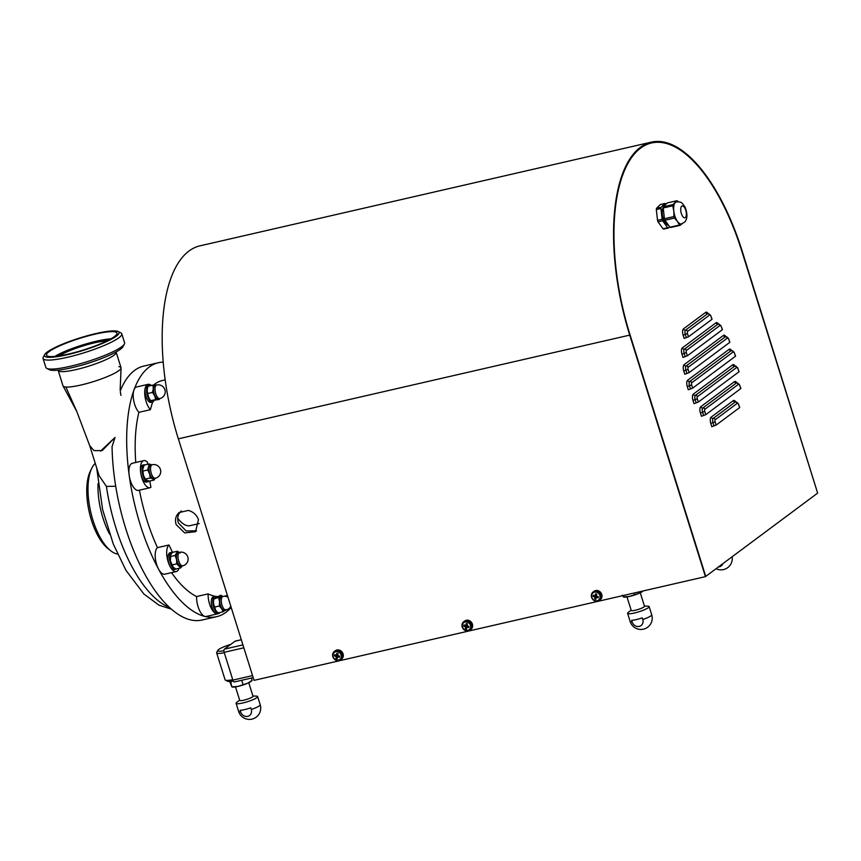 <?xml version="1.0" encoding="UTF-8"?>
<svg xmlns="http://www.w3.org/2000/svg" width="861" height="861" viewBox="0 0 861 861"><rect width="100%" height="100%" fill="white"/><g stroke="black" fill="none" stroke-linecap="round" stroke-linejoin="round"><path stroke-width="1.29" d="M341.365 657.061A4.574 4.079 -126.7 0 0 332.959 654.683A4.574 4.079 -126.7 0 0 341.365 657.061M332.68 654.295A5.209 4.649 53.3 0 1 334.359 651.465L335.338 650.733A5.209 4.649 53.3 0 1 340.859 650.862A5.209 4.649 53.3 0 1 343.248 656.265A5.209 4.649 53.3 0 1 341.569 659.095L340.579 659.827A5.209 4.649 53.3 0 1 335.144 659.763A5.209 4.649 53.3 0 1 332.647 654.489M339.686 656.093A16.972 5.015 105.8 0 0 339.578 656.706A16.972 5.015 105.8 0 0 339.492 657.298A17.188 5.887 -170.7 0 1 337.447 656.803A17.188 5.08 105.8 0 0 337.2 658.73A16.972 5.812 -170.7 0 1 336.005 658.385A17.188 5.08 -74.2 0 1 336.253 656.469A17.188 5.887 -170.7 0 1 334.369 655.856A16.972 5.015 -74.2 0 1 334.466 655.253A16.972 5.015 -74.2 0 1 334.563 654.651A17.188 5.887 9.3 0 0 336.447 655.264A17.188 5.08 -74.2 0 1 336.855 653.23A16.972 5.812 9.3 0 0 338.05 653.564A17.188 5.08 105.8 0 0 337.652 655.598A17.188 5.887 9.3 0 0 339.686 656.093M336.447 655.264L337.641 653.542M338.029 653.66A14.508 4.972 -170.7 0 1 337.587 653.531L336.855 653.23M336.264 655.21A14.508 4.283 105.8 0 0 336.231 655.458L337.286 655.705L337.458 656.803L339.428 656.308M336.253 656.469L337.286 655.705M336.231 655.458L334.369 655.856M336.005 658.385L337.114 656.706M339.492 657.298L339.417 656.362A14.508 4.283 -74.2 0 1 339.471 656.05M248.764 682.741L252.983 696.237A6.953 1.152 162.6 0 1 243.835 700.187A6.953 1.152 162.6 0 1 239.724 700.391L235.494 686.895M252.908 695.989L256.417 696.14A11.29 1.862 162.6 0 1 257.643 696.571A11.29 1.862 162.6 0 1 242.77 702.996A11.29 1.862 162.6 0 1 236.097 703.319A11.29 1.862 162.6 0 1 236.85 702.264L239.649 700.144M240.649 711.918L240.133 710.293A11.29 1.862 -17.4 0 0 244.825 709.539A11.29 1.862 -17.4 0 0 250.766 707.839L251.283 709.475A6.016 5.37 53.3 0 1 247.742 716.363A6.016 5.37 53.3 0 1 240.649 711.918A11.29 1.862 162.6 0 1 238.658 711.498A11.29 11.29 0 0 0 256.169 717.181A11.29 11.29 0 0 0 260.205 704.739A11.29 1.862 162.6 0 1 259.409 705.826A11.29 1.862 162.6 0 1 251.283 709.475M216.509 596.91A8.685 3.659 77.1 0 0 214.906 596.522A8.685 3.659 77.1 0 0 213.313 605.929A8.685 3.659 77.1 0 0 218.791 613.452A8.685 3.659 77.1 0 0 219.996 612.505M214.906 596.522L213.367 596.877A8.685 3.659 77.1 0 0 211.774 606.284A8.685 3.659 77.1 0 0 217.263 613.796L218.791 613.452M470.719 627.335A4.574 4.079 -126.7 0 0 462.314 624.968A4.574 4.079 -126.7 0 0 470.719 627.335M462.034 624.569A5.209 4.649 53.3 0 1 463.713 621.739L464.692 621.007A5.209 4.649 53.3 0 1 470.214 621.136A5.209 4.649 53.3 0 1 472.592 626.539A5.209 4.649 53.3 0 1 470.913 629.369L469.934 630.101A5.209 4.649 53.3 0 1 464.488 630.037A5.209 4.649 53.3 0 1 462.002 624.763M469.041 626.367A16.972 5.015 105.8 0 0 468.933 626.98A16.972 5.015 105.8 0 0 468.836 627.583A17.188 5.887 -170.7 0 1 466.802 627.088A17.188 5.08 105.8 0 0 466.554 629.004A16.972 5.812 -170.7 0 1 465.36 628.67A17.188 5.08 -74.2 0 1 465.607 626.743A17.188 5.887 -170.7 0 1 463.724 626.13A16.972 5.015 -74.2 0 1 463.81 625.538A16.972 5.015 -74.2 0 1 463.918 624.925A17.188 5.887 9.3 0 0 465.801 625.538A17.188 5.08 -74.2 0 1 466.199 623.504A16.972 5.812 9.3 0 0 467.405 623.838A17.188 5.08 105.8 0 0 466.996 625.872A17.188 5.887 9.3 0 0 469.041 626.367M465.801 625.538L466.985 623.816M467.383 623.934A14.508 4.972 -170.7 0 1 466.942 623.805L466.199 623.504M465.618 625.484A14.508 4.283 105.8 0 0 465.575 625.743L466.63 625.979L466.802 627.077L468.782 626.582M465.607 626.743L466.63 625.979M465.575 625.743L463.724 626.13M465.36 628.67L466.468 626.98M468.836 627.583L468.771 626.636A14.508 4.283 -74.2 0 1 468.825 626.324M181.337 510.907C177.861 514.114 176.892 518.161 178.421 523.025L186.148 530.946L196.577 530.806M176.204 524.683L184.663 532.916L195.522 531.721L198.471 519.56C196.566 514.792 193.187 511.746 188.344 510.433L179.131 512.553C175.655 515.761 174.686 519.796 176.204 524.683M152.72 401.947A112.038 47.194 77.1 0 0 150.417 409.675L138.901 412.322A13.894 5.855 -102.9 0 1 136.587 409.007A13.894 5.855 -102.9 0 1 133.186 395.221A13.894 5.855 -102.9 0 1 136.565 386.987L148.081 384.34A13.894 5.855 -102.9 0 1 151.321 385.48M150.417 409.675A13.894 5.855 -102.9 0 1 148.103 406.36A13.894 5.855 -102.9 0 1 144.691 392.573A13.894 5.855 -102.9 0 1 148.081 384.34M177.71 518.161A35.613 15.003 77.1 0 0 190.152 525.63L199.257 523.542M149.814 480.998A112.038 47.194 77.1 0 0 150.923 487.315A13.894 5.855 -102.9 0 1 150.029 487.724L138.513 490.372A13.894 5.855 -102.9 0 1 137.254 490.339A13.894 5.855 -102.9 0 1 129.398 476.714A13.894 5.855 -102.9 0 1 132.282 463.283L143.798 460.635A13.894 5.855 -102.9 0 1 145.057 460.657A13.894 5.855 -102.9 0 1 147.468 462.163A112.038 47.194 77.1 0 0 147.661 464.294M150.029 487.724A13.894 5.855 -102.9 0 1 148.77 487.692A13.894 5.855 -102.9 0 1 140.913 474.067A13.894 5.855 -102.9 0 1 143.798 460.635M179.023 568.292A13.894 5.855 -102.9 0 1 178.894 568.647A13.894 5.855 -102.9 0 1 176.29 571.553L164.785 574.19A13.894 5.855 -102.9 0 1 157.079 565.752A13.894 5.855 -102.9 0 1 155.949 550.007A13.894 5.855 -102.9 0 1 157.477 547.639L168.993 544.991A112.038 47.194 77.1 0 0 172.566 552.342M176.29 571.553A13.894 5.855 -102.9 0 1 168.595 563.105A13.894 5.855 -102.9 0 1 167.464 547.359A13.894 5.855 -102.9 0 1 168.993 544.991M218.436 613.527A13.894 5.855 -102.9 0 1 217.725 613.807L206.209 616.454A13.894 5.855 -102.9 0 1 196.878 601.376A13.894 5.855 -102.9 0 1 196.631 596.533L208.147 593.886A112.038 47.194 77.1 0 0 217.349 596.63M217.725 613.807A13.894 5.855 -102.9 0 1 208.384 598.729A13.894 5.855 -102.9 0 1 208.147 593.886M145.165 464.865A8.685 3.659 77.1 0 0 144.164 464.789A8.685 3.659 77.1 0 0 144.11 464.8A8.685 3.659 77.1 0 0 142.56 474.131A8.685 3.659 77.1 0 0 148.06 481.708A8.685 3.659 77.1 0 0 148.114 481.697A8.685 3.659 77.1 0 0 149.028 481.095M142.689 465.123A8.685 3.659 77.1 0 0 142.635 465.134A8.685 3.659 77.1 0 0 142.582 465.155A8.685 3.659 77.1 0 0 141.021 474.486A8.685 3.659 77.1 0 0 146.521 482.063A8.685 3.659 77.1 0 0 146.574 482.052M600.074 597.609A4.574 4.079 -126.7 0 0 591.658 595.242A4.574 4.079 -126.7 0 0 600.074 597.609M591.378 594.843A5.209 4.649 53.3 0 1 593.057 592.024L594.047 591.292A5.209 4.649 53.3 0 1 599.568 591.41A5.209 4.649 53.3 0 1 601.947 596.824A5.209 4.649 53.3 0 1 600.268 599.643L599.278 600.386A5.209 4.649 53.3 0 1 593.842 600.311A5.209 4.649 53.3 0 1 591.356 595.037M598.384 596.651A16.972 5.015 105.8 0 0 598.287 597.254A16.972 5.015 105.8 0 0 598.191 597.857A17.188 5.887 -170.7 0 1 596.156 597.362A17.188 5.08 105.8 0 0 595.909 599.278A16.972 5.812 -170.7 0 1 594.703 598.944A17.188 5.08 -74.2 0 1 594.951 597.017A17.188 5.887 -170.7 0 1 593.068 596.415A16.972 5.015 -74.2 0 1 593.164 595.812A16.972 5.015 -74.2 0 1 593.272 595.199A17.188 5.887 9.3 0 0 595.155 595.812A17.188 5.08 -74.2 0 1 595.554 593.778A16.972 5.812 9.3 0 0 596.748 594.122A17.188 5.08 105.8 0 0 596.35 596.156A17.188 5.887 9.3 0 0 598.384 596.651M595.155 595.812L596.339 594.101M596.727 594.208A14.508 4.972 -170.7 0 1 596.286 594.079L595.554 593.778M594.973 595.758A14.508 4.283 105.8 0 0 594.929 596.016L595.984 596.253L596.156 597.362L598.137 596.856M594.951 597.017L595.984 596.253M594.929 596.016L593.068 596.415M594.703 598.944L595.823 597.265M598.191 597.857L598.126 596.921A14.508 4.283 -74.2 0 1 598.169 596.598M150.514 385.663A8.685 3.659 77.1 0 0 148.641 385.082A8.685 3.659 77.1 0 0 146.553 391.12A8.685 3.659 77.1 0 0 149.502 400.182A8.685 3.659 77.1 0 0 152.526 402.001A8.685 3.659 77.1 0 0 153.99 400.602M148.641 385.082L147.102 385.427A8.685 3.659 77.1 0 0 145.014 391.475A8.685 3.659 77.1 0 0 147.963 400.537A8.685 3.659 77.1 0 0 150.998 402.356L152.526 402.001M219.953 598.847A6.953 2.927 77.1 0 0 220.846 606.531A6.953 2.927 77.1 0 0 224.549 610.341L226.077 609.986A6.953 2.927 -102.9 0 1 223.365 608.114A6.953 2.927 -102.9 0 1 221.492 598.492A6.953 2.927 -102.9 0 1 222.967 596.447L221.438 596.802A6.953 2.927 77.1 0 0 219.953 598.847M222.461 596.565A7.383 3.11 77.1 0 0 220.814 596.63L221.772 595.608L216.8 596.748L213.711 599.052L220.814 596.63A7.383 3.11 77.1 0 0 219.577 601.828A7.383 3.11 77.1 0 0 221.761 608.77A7.383 3.11 77.1 0 0 225.162 610.524A7.383 3.11 77.1 0 0 225.571 610.105M213.431 601.182A7.383 3.11 77.1 0 0 213.431 601.269A7.383 3.11 77.1 0 0 213.442 603.238A7.383 3.11 77.1 0 0 215.39 609.814A7.383 3.11 77.1 0 0 215.444 609.9M213.711 599.052L213.442 603.238L215.616 610.18L218.059 612.946L223.042 611.805L221.761 608.77L219.307 606.015L219.577 601.828L218.683 597.911M226.131 609.502L223.042 611.805M214.335 607.156L219.307 606.015M221.772 595.608L222.719 596.512M623.687 597.039A10.418 1.722 -17.4 0 0 623.881 597.093A10.418 1.722 -17.4 0 0 629.466 596.447A10.418 1.722 -17.4 0 0 639.336 593.207A10.418 1.722 -17.4 0 0 642.467 591.518A10.418 1.722 -17.4 0 0 642.919 591.13L643.07 590.969M622.342 595.199L623.386 596.877L629.466 596.447L639.336 593.207L642.78 591.033M623.386 596.877L623.461 595.478M634.514 594.348L634.105 593.035M651.282 142.14A155.023 65.307 77.1 0 1 742.257 251.347L817.638 493.116L741.945 251.584A154.151 64.941 77.1 0 0 651.476 142.991A154.151 64.941 77.1 0 0 630.048 334.875L705.74 576.407L817.638 493.116L741.945 251.584A154.151 64.941 77.1 0 0 651.476 142.991A154.151 64.941 77.1 0 0 630.048 334.875L705.428 576.644L254.038 680.362L178.345 438.83A155.023 65.307 77.1 0 1 199.892 245.859L651.282 142.14A155.023 65.307 77.1 0 0 629.735 335.112L705.428 576.644M711.864 319.119L710.906 316.084A1.733 0.732 77.1 0 0 709.765 314.911L687.584 331.431A1.733 0.732 77.1 0 0 687.465 333.53L688.488 336.802L711.929 319.356M688.488 336.802L684.161 338.448L683.128 335.177A5.209 2.196 -102.9 0 1 683.483 328.87L705.665 312.349A5.209 2.196 -102.9 0 1 708.022 313.501M722.228 329.548L721.27 326.513A1.733 0.732 77.1 0 0 720.13 325.35L686.443 350.427A1.733 0.732 77.1 0 0 686.325 352.526L687.347 355.797L722.293 329.785M687.347 355.797L683.01 357.444L681.987 354.172A5.209 2.196 -102.9 0 1 682.342 347.866L716.029 322.778A5.209 2.196 -102.9 0 1 718.386 323.93M729.676 342.151L728.718 339.116A1.733 0.732 77.1 0 0 727.577 337.942L688.208 367.249A1.733 0.732 77.1 0 0 688.09 369.358L689.112 372.63L729.751 342.377M689.112 372.63L684.786 374.266L683.763 370.994A5.209 2.196 -102.9 0 1 684.118 364.687L723.488 335.381A5.209 2.196 -102.9 0 1 725.834 336.533M735.369 356.056L734.411 353.021A1.733 0.732 77.1 0 0 733.271 351.848L691.738 382.768A1.733 0.732 77.1 0 0 691.62 384.878L692.642 388.139L735.434 356.282M692.642 388.139L688.316 389.785L687.293 386.514A5.209 2.196 -102.9 0 1 687.648 380.207L729.181 349.286A5.209 2.196 -102.9 0 1 731.527 350.438M738.899 371.575L737.942 368.54A1.733 0.732 77.1 0 0 736.801 367.367L697.432 396.673A1.733 0.732 77.1 0 0 697.313 398.783L698.336 402.055L738.964 371.801M698.336 402.055L694.009 403.691L692.987 400.43A5.209 2.196 -102.9 0 1 693.331 394.112L732.7 364.806A5.209 2.196 -102.9 0 1 735.057 365.957M740.664 388.397L739.717 385.362A1.733 0.732 77.1 0 0 738.577 384.2L704.879 409.276A1.733 0.732 77.1 0 0 704.761 411.375L705.783 414.647L740.74 388.634M705.783 414.647L701.457 416.293L700.434 413.022A5.209 2.196 -102.9 0 1 700.789 406.715L734.476 381.627A5.209 2.196 -102.9 0 1 736.833 382.79M739.524 407.393L738.577 404.358A1.733 0.732 77.1 0 0 737.425 403.196L715.243 419.705A1.733 0.732 77.1 0 0 715.125 421.815L716.148 425.076L739.599 407.63M716.148 425.076L711.821 426.722L710.799 423.451A5.209 2.196 -102.9 0 1 711.154 417.144L733.335 400.623A5.209 2.196 -102.9 0 1 735.692 401.786M172.469 552.396A8.685 3.659 77.1 0 0 171.619 552.364A8.685 3.659 77.1 0 0 169.649 555.528A8.685 3.659 77.1 0 0 171.038 564.881A8.685 3.659 77.1 0 0 175.504 569.293A8.685 3.659 77.1 0 0 176.204 568.949M171.619 552.364L170.08 552.719A8.685 3.659 77.1 0 0 168.11 555.872A8.685 3.659 77.1 0 0 169.499 565.236A8.685 3.659 77.1 0 0 173.965 569.648L175.504 569.293M178.378 552.622A6.953 2.927 77.1 0 0 178.141 552.644A6.953 2.927 77.1 0 0 176.785 559.811A6.953 2.927 77.1 0 0 181.025 566.226A6.953 2.927 77.1 0 0 181.251 566.194A6.953 2.927 77.1 0 0 181.477 566.118M179.163 552.418A7.383 3.11 77.1 0 0 176.903 553.225A7.383 3.11 77.1 0 0 176.548 559.553A7.383 3.11 77.1 0 0 179.346 565.742A7.383 3.11 77.1 0 0 181.111 566.646A7.383 3.11 77.1 0 0 182.284 565.957M182.5 565.612L180.745 567.894L176.785 563.858L176.548 559.553L175.149 555.506L177.495 551.212L180.057 553.096M170.166 556.798A7.383 3.11 77.1 0 0 170.144 557.121A7.383 3.11 77.1 0 0 170.403 560.963A7.383 3.11 77.1 0 0 172.103 565.666A7.383 3.11 77.1 0 0 172.178 565.795M177.495 551.212L172.512 552.353L170.758 554.635L170.403 560.963L173.201 567.151L175.773 569.046L180.745 567.894M172.103 565.666L171.802 564.999L176.785 563.858M170.144 557.121L170.187 556.507L175.149 555.506M234.59 681.869A2.605 1.098 -102.9 0 1 234.407 681.955A2.605 1.098 -102.9 0 1 232.879 680.115L224.172 652.326A2.605 1.098 -102.9 0 1 224.344 649.172L235.064 641.197A2.605 1.098 -102.9 0 1 235.247 641.111A2.605 1.098 -102.9 0 1 235.451 641.101M230.748 644.405A13.023 2.152 -17.4 0 0 217.855 650.313A13.023 2.152 -17.4 0 0 223.903 650.679M224.28 652.681A14.766 2.432 162.6 0 1 216.638 652.864A14.766 2.432 162.6 0 1 216.724 652.412L217.855 650.313M233.223 680.954A13.023 2.152 162.6 0 1 227.552 681.245L225.421 680.168A14.766 2.432 -17.4 0 0 232.739 679.652M216.638 652.864L225.098 679.835A14.766 2.432 -17.4 0 0 225.421 680.168M58.182 370.456L63.014 385.889A30.393 5.015 -17.4 0 0 87.133 383.457A30.393 5.015 -17.4 0 0 118.893 370.628A30.393 5.015 -17.4 0 0 121.024 367.712L116.192 352.278A30.393 5.015 162.6 0 1 114.05 355.195A30.393 5.015 162.6 0 1 82.301 368.034A30.393 5.015 162.6 0 1 58.182 370.456L58.053 370.144M57.762 356.088A30.835 5.091 162.6 0 1 108.335 340.235M118.215 331.55L120.884 332.895A41.253 6.813 162.6 0 1 121.778 333.81L124.597 342.807A41.253 6.813 162.6 0 1 124.382 344.066L122.962 346.692A39.079 6.447 162.6 0 1 120.422 349.243A39.079 6.447 162.6 0 1 99.435 359.349A39.079 6.447 162.6 0 1 75.972 366.7A39.079 6.447 162.6 0 1 49.432 369.735L46.763 368.39A41.253 6.813 162.6 0 1 45.87 367.475L43.05 358.488A41.253 6.813 162.6 0 1 43.265 357.218L44.686 354.592A39.079 6.447 162.6 0 1 47.226 352.041A39.079 6.447 162.6 0 1 84.938 336.414A39.079 6.447 162.6 0 1 118.215 331.55A39.079 6.447 162.6 0 1 116.321 336.167A39.079 6.447 162.6 0 1 72.421 353.484A39.079 6.447 162.6 0 1 44.686 354.592M124.382 344.066A41.253 6.813 162.6 0 1 121.692 346.757A41.253 6.813 162.6 0 1 81.892 363.256A41.253 6.813 162.6 0 1 46.763 368.39M114.438 336.597A36.948 6.102 162.6 0 1 76.618 351.988A36.948 6.102 162.6 0 1 46.634 355.399A36.948 6.102 162.6 0 1 49.12 351.611A36.948 6.102 162.6 0 1 88.489 335.801A36.948 6.102 162.6 0 1 117.074 333.325A36.948 6.102 162.6 0 1 114.438 336.597M121.778 333.81A41.253 6.813 162.6 0 1 118.883 337.77A41.253 6.813 162.6 0 1 75.79 355.195A41.253 6.813 162.6 0 1 43.05 358.488M54.813 356.422A35.086 5.79 162.6 0 1 110.94 338.836M59.366 355.851A28.661 4.736 162.6 0 1 82.408 346.133A28.661 4.736 162.6 0 1 106.872 340.967M95.237 463.326A47.764 20.126 77.1 0 0 91.75 468.298A47.764 20.126 77.1 0 0 108.637 548.941A47.764 20.126 77.1 0 0 110.692 550.76A47.764 20.126 77.1 0 0 117.537 554.075M91.75 468.298L90.244 471.408A44.729 18.845 77.1 0 0 106.054 546.918A44.729 18.845 77.1 0 0 107.98 548.618L110.692 550.76M98.036 483.645A47.764 20.126 77.1 0 0 109.648 534.207M99.144 475.778L106.409 486.4L115.729 486.25M163.181 362.137A130.269 54.878 77.1 0 0 158.381 362.729L143.798 366.076A130.269 54.878 77.1 0 0 134.542 370.434A130.269 54.878 77.1 0 0 120.346 390.722M158.381 362.729A130.269 54.878 77.1 0 0 149.136 367.087A130.269 54.878 77.1 0 0 136.964 513.533A130.269 54.878 77.1 0 0 216.724 616.659A130.269 54.878 77.1 0 0 225.98 612.3A130.269 54.878 77.1 0 0 231.178 607.414M165.151 379.884L162.46 380.497A112.038 47.194 77.1 0 0 154.506 384.254A112.038 47.194 77.1 0 0 153.495 385.05M138.901 412.322A112.038 47.194 77.1 0 0 135.769 462.486M139.439 490.157A112.038 47.194 77.1 0 0 157.477 547.639M171.543 572.64A112.038 47.194 77.1 0 0 196.631 596.533M218.942 596.253A112.038 47.194 77.1 0 0 220.599 595.134M216.724 616.659L202.141 620.006A130.269 54.878 77.1 0 1 112.07 446.601L115.04 437.453L100.533 451.099M120.917 395.382L120.325 391.733M65.867 387.03L76.726 411.343L63.101 386.072A30.393 5.015 -17.4 0 0 65.867 387.03A30.393 5.015 -17.4 0 0 98.412 379.981A30.393 5.015 -17.4 0 0 121.067 368.002A30.393 5.015 -17.4 0 0 118.872 366.635M115.04 437.453L102.136 450.637L93.935 450.594L89.705 445.654L76.726 411.343M150.697 465.069A6.953 2.927 77.1 0 0 149.007 469.6A6.953 2.927 77.1 0 0 151.095 476.736A6.953 2.927 77.1 0 0 153.807 478.608L155.346 478.253A6.953 2.927 -102.9 0 1 152.634 476.381A6.953 2.927 -102.9 0 1 150.75 466.759A6.953 2.927 -102.9 0 1 152.236 464.714L150.697 465.069M151.019 477.037A7.383 3.11 77.1 0 0 152.795 478.856L150.244 477.973L149.577 473.83A7.383 3.11 77.1 0 0 151.019 477.037M142.7 469.46A7.383 3.11 77.1 0 0 142.689 469.536A7.383 3.11 77.1 0 0 143.432 475.24L145.272 479.125L146.661 480.266L149.211 481.138L154.184 479.997L152.795 478.856A7.383 3.11 77.1 0 0 154.829 478.372M151.719 464.832A7.383 3.11 77.1 0 0 151.708 464.822A7.383 3.11 77.1 0 0 149.028 466.813A7.383 3.11 77.1 0 0 149.577 473.83L147.737 469.955L149.157 463.95L151.708 464.822M149.157 463.95L144.185 465.091L142.7 469.417L143.432 475.24A7.383 3.11 77.1 0 0 144.659 478.081A7.383 3.11 77.1 0 0 144.766 478.264M144.659 478.081L145.272 479.125L150.244 477.973M142.754 471.096L147.737 469.955M154.991 478.339L154.184 479.997M232.179 687.003A10.418 1.722 -17.4 0 0 232.373 687.056A10.418 1.722 -17.4 0 0 237.959 686.411A10.418 1.722 -17.4 0 0 247.828 683.171A10.418 1.722 -17.4 0 0 250.96 681.481A10.418 1.722 -17.4 0 0 251.412 681.094L252.004 680.481M229.672 681.438L231.878 686.841L237.959 686.411L247.828 683.171L252.112 680.276L251.412 678.048M231.878 686.841L230.544 681.363M243.006 684.312L241.737 680.265M232.524 681.083L230.866 681.977M722.799 563.707A6.016 5.37 53.3 0 1 718.483 566.925M159.586 398.578A6.953 2.927 -102.9 0 1 155.292 391.895A6.953 2.927 -102.9 0 1 156.702 385.007L155.174 385.362A6.953 2.927 77.1 0 0 153.764 392.25A6.953 2.927 77.1 0 0 158.284 398.901L159.823 398.546A6.953 2.927 -102.9 0 1 159.586 398.578L159.371 399.418L158.133 399.353A7.383 3.11 77.1 0 0 159.307 398.665M153.581 392.261A7.383 3.11 77.1 0 0 154.7 395.856L152.505 392.412L153.29 388.623A7.383 3.11 77.1 0 0 153.581 392.261M154.7 395.856A7.383 3.11 77.1 0 0 158.133 399.353L155.733 399.569L154.7 395.856M156.196 385.125A7.383 3.11 77.1 0 0 155.314 384.899A7.383 3.11 77.1 0 0 153.29 388.623L152.914 385.115L156.551 384.964M147.177 389.732A7.383 3.11 77.1 0 0 147.166 389.829A7.383 3.11 77.1 0 0 147.156 390.044A7.383 3.11 77.1 0 0 148.566 397.265A7.383 3.11 77.1 0 0 149.125 398.374A7.383 3.11 77.1 0 0 149.147 398.406L150.761 400.709L155.733 399.569M152.914 385.115L147.941 386.255L147.156 390.044L147.532 393.552L152.505 392.412M147.532 393.552L149.125 398.374M150.761 400.709L159.371 399.418M685.496 217.446A6.081 2.561 -102.9 0 1 684.904 217.79A6.081 2.561 -102.9 0 1 681.245 213.194A6.081 2.561 -102.9 0 1 681.589 206.285A6.081 2.561 -102.9 0 1 682.181 205.94A6.081 2.561 -102.9 0 1 685.84 210.525A6.081 2.561 -102.9 0 1 685.496 217.446M682.569 223.29L680.255 225.281L670.697 227.476A12.592 5.306 -102.9 0 1 669.955 227.218L679.512 225.022L677.435 221.438A11.29 4.757 -102.9 0 1 673.797 211.074A11.29 4.757 -102.9 0 1 675.304 202.561A11.29 4.757 -102.9 0 1 676.412 201.915C681.761 201.625 682.149 202.83 685.313 207.619C687.67 214.357 687.433 219.211 684.581 222.181L681.46 223.925A11.29 4.757 -102.9 0 1 677.435 221.438L674.518 218.048L664.95 220.244A12.592 5.306 -102.9 0 1 664.434 218.759L673.991 216.552L673.797 211.074L672.775 205.79L663.218 207.985A12.592 5.306 -102.9 0 1 663.433 206.758L672.99 204.563L676.778 200.753L667.221 202.948L663.433 206.758M676.778 200.753A12.592 5.306 -102.9 0 1 677.521 201.022L678.253 201.775M672.775 205.79A12.592 5.306 -102.9 0 1 672.99 204.563M674.518 218.048A12.592 5.306 -102.9 0 1 673.991 216.552M680.255 225.281A12.592 5.306 -102.9 0 1 679.512 225.022M664.918 203.476L660.312 204.541L656.523 208.34L661.13 207.286L664.918 203.476A12.592 5.306 -102.9 0 1 665.65 203.745L665.973 204.197M669.632 226.766L668.394 228.014L663.788 229.069A12.592 5.306 -102.9 0 1 663.045 228.8L667.652 227.745L662.647 220.782L658.041 221.837A12.592 5.306 -102.9 0 1 657.524 220.341L662.131 219.286L660.914 208.513L656.308 209.567A12.592 5.306 -102.9 0 1 656.523 208.34M660.914 208.513A12.592 5.306 -102.9 0 1 661.13 207.286M662.647 220.782A12.592 5.306 -102.9 0 1 662.131 219.286M668.394 228.014A12.592 5.306 -102.9 0 1 667.652 227.745M668.437 225.098A9.557 4.025 -102.9 0 1 663.035 217.811A9.557 4.025 -102.9 0 1 663.325 207.275M664.95 220.244L669.955 227.218M663.218 207.985L664.434 218.759M658.041 221.837L663.045 228.8M656.308 209.567L657.524 220.341M640.272 592.777L644.491 606.273A6.953 1.152 162.6 0 1 635.343 610.223A6.953 1.152 162.6 0 1 631.231 610.427L627.002 596.931M644.415 606.026L647.924 606.176A11.29 1.862 162.6 0 1 649.151 606.607A11.29 1.862 162.6 0 1 634.277 613.032A11.29 1.862 162.6 0 1 627.604 613.355A11.29 1.862 162.6 0 1 628.358 612.3L631.156 610.18M632.157 621.954L631.64 620.329A11.29 1.862 -17.4 0 0 636.333 619.576A11.29 1.862 -17.4 0 0 642.274 617.875L642.79 619.511A6.016 5.37 53.3 0 1 639.249 626.399A6.016 5.37 53.3 0 1 632.157 621.954A11.29 1.862 162.6 0 1 630.166 621.534A11.29 11.29 0 0 0 647.676 627.217A11.29 11.29 0 0 0 651.712 614.776A11.29 1.862 162.6 0 1 650.916 615.863A11.29 1.862 162.6 0 1 642.79 619.511M334.359 651.465A5.209 4.649 53.3 0 1 339.88 651.594A5.209 4.649 53.3 0 1 342.258 656.997A5.209 4.649 53.3 0 1 340.579 659.827C335.822 661.496 333.164 659.677 332.615 654.382L334.359 651.465M463.713 621.739A5.209 4.649 53.3 0 1 469.234 621.868A5.209 4.649 53.3 0 1 471.613 627.282A5.209 4.649 53.3 0 1 469.934 630.101C465.177 631.77 462.518 629.951 461.97 624.655L463.713 621.739M593.057 592.024A5.209 4.649 53.3 0 1 598.578 592.142A5.209 4.649 53.3 0 1 600.967 597.556A5.209 4.649 53.3 0 1 599.278 600.386C594.52 602.043 591.873 600.235 591.324 594.929L593.057 592.024M710.799 423.451L712.962 422.633L713.984 425.904M711.154 417.144A1.733 1.55 -126.7 0 0 713.199 418.424A3.476 1.464 77.1 0 0 712.962 422.633L715.125 421.815M733.335 400.623A1.733 1.55 -126.7 0 0 735.38 401.915L713.199 418.424A1.733 1.55 53.3 0 1 715.243 419.705M738.49 404.121L735.628 401.796A3.476 1.464 77.1 0 0 735.38 401.915A1.733 1.55 53.3 0 1 737.425 403.196M739.717 407.457L738.577 404.358M700.434 413.022L702.598 412.204L703.62 415.476M700.789 406.715A1.733 1.55 -126.7 0 0 702.834 407.996A3.476 1.464 77.1 0 0 702.598 412.204L704.761 411.375M734.476 381.627A1.733 1.55 -126.7 0 0 736.521 382.919L702.834 407.996A1.733 1.55 53.3 0 1 704.879 409.276M739.631 385.125L736.768 382.801A3.476 1.464 77.1 0 0 736.521 382.919A1.733 1.55 53.3 0 1 738.577 384.2M740.858 388.462L739.717 385.362M692.987 400.43L695.15 399.601L696.172 402.873M693.331 394.112A1.733 1.55 -126.7 0 0 695.387 395.393A3.476 1.464 77.1 0 0 695.15 399.601L697.313 398.783M732.7 364.806A1.733 1.55 -126.7 0 0 734.756 366.086L695.387 395.393A1.733 1.55 53.3 0 1 697.432 396.673M737.866 368.304L735.003 365.968A3.476 1.464 77.1 0 0 734.756 366.086A1.733 1.55 53.3 0 1 736.801 367.367M739.093 371.64L737.942 368.54M687.293 386.514L689.457 385.696L690.479 388.968M687.648 380.207A1.733 1.55 -126.7 0 0 689.693 381.488A3.476 1.464 77.1 0 0 689.457 385.696L691.62 384.878M729.181 349.286A1.733 1.55 -126.7 0 0 731.226 350.567L689.693 381.488A1.733 1.55 53.3 0 1 691.738 382.768M734.336 352.784L731.473 350.459A3.476 1.464 77.1 0 0 731.226 350.567A1.733 1.55 53.3 0 1 733.271 351.848M735.563 356.12L734.411 353.021M683.763 370.994L685.926 370.176L686.949 373.448M684.118 364.687A1.733 1.55 -126.7 0 0 686.163 365.968A3.476 1.464 77.1 0 0 685.926 370.176L688.09 369.358M723.488 335.381A1.733 1.55 -126.7 0 0 725.532 336.662L686.163 365.968A1.733 1.55 53.3 0 1 688.208 367.249M728.643 338.879L725.78 336.543A3.476 1.464 77.1 0 0 725.532 336.662A1.733 1.55 53.3 0 1 727.577 337.942M729.87 342.215L728.718 339.116M681.987 354.172L684.151 353.354L685.184 356.626M682.342 347.866A1.733 1.55 -126.7 0 0 684.387 349.146A3.476 1.464 77.1 0 0 684.151 353.354L686.325 352.526M716.029 322.778A1.733 1.55 -126.7 0 0 718.085 324.059L684.387 349.146A1.733 1.55 53.3 0 1 686.443 350.427M721.195 326.276L718.332 323.951A3.476 1.464 77.1 0 0 718.085 324.059A1.733 1.55 53.3 0 1 720.13 325.35M722.422 329.612L721.27 326.513M683.128 335.177L685.302 334.359L686.325 337.63M683.483 328.87A1.733 1.55 -126.7 0 0 685.528 330.15A3.476 1.464 77.1 0 0 685.302 334.359L687.465 333.53M705.665 312.349A1.733 1.55 -126.7 0 0 707.72 313.63L685.528 330.15A1.733 1.55 53.3 0 1 687.584 331.431M710.831 315.847L707.968 313.522A3.476 1.464 77.1 0 0 707.72 313.63A1.733 1.55 53.3 0 1 709.765 314.911M712.058 319.183L710.906 316.084M629.735 335.112L178.345 438.83M183.124 565.709A6.953 2.927 -102.9 0 1 182.79 565.838A6.953 2.927 -102.9 0 1 182.564 565.871A6.953 2.927 -102.9 0 1 178.27 559.187A6.953 2.927 -102.9 0 1 179.68 552.299A6.953 2.927 -102.9 0 1 179.906 552.267M241.317 639.755L235.064 641.197M242.931 644.9L224.344 649.172M243.835 647.806L224.172 652.326M252.553 675.594L232.879 680.115M75.972 366.7L77.748 366.248A33.267 5.489 -17.4 0 0 97.723 359.995L99.435 359.349M106.409 486.4A115.073 48.474 77.1 0 0 169.628 607.468M730.892 349.663L731.172 350.61M159.823 398.546A6.953 6.953 0 0 0 165.086 390.453A6.953 6.953 0 0 0 156.702 385.007A6.953 2.927 -102.9 0 1 156.939 384.975M236.097 703.319L238.658 711.498M257.643 696.571L260.205 704.739M223.849 596.307L227.444 595.478M148.06 481.708L146.521 482.063M144.164 464.789L142.635 465.134M227.982 597.19A6.953 6.953 0 0 0 222.967 596.447M226.077 609.986A6.953 6.953 0 0 0 230.802 606.198M181.251 566.194L182.79 565.838A6.953 6.953 0 0 0 180.95 552.127A6.953 6.953 0 0 0 179.68 552.299L178.141 552.644M241.306 639.712L235.247 641.111M253.188 677.639L234.407 681.955M120.368 389.559L121.014 389.118M96.669 467.857L102.653 509.744L113.265 544.012L125.986 570.391L143.873 594.004L158.994 605.186L171.587 609.222M89.705 445.643L99.155 475.799M120.153 390.087L121.067 368.002M155.346 478.253A6.953 6.953 0 0 0 159.629 467.727A6.953 6.953 0 0 0 152.236 464.714M716.072 568.723A11.29 11.29 0 0 0 732.141 556.755M627.604 613.355L630.166 621.534M649.151 606.607L651.712 614.776"/></g></svg>

